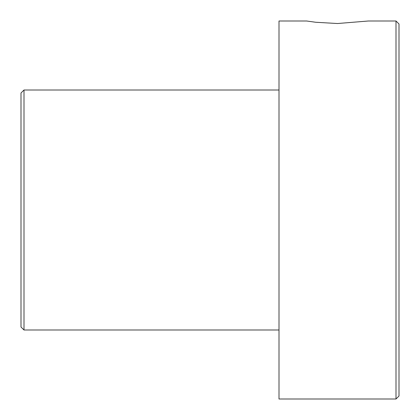 <?xml version="1.0" encoding="UTF-8"?>
<svg xmlns="http://www.w3.org/2000/svg" width="420" height="420" viewBox="0 0 420 420"><rect width="100%" height="100%" fill="white"/><g stroke="black" fill="none" stroke-linecap="round" stroke-linejoin="round"><path stroke-width="0.63" d="M368.361 21L337.512 23.525L315.683 22.26L306.642 21L315.688 22.26L337.512 23.525L368.361 21L396.002 21L396.002 399L399 396.002L399 23.998L396.002 21M23.998 329.999L21 327.002L21 92.998L23.998 90.001L23.998 329.999L279.001 329.999M306.642 21L279.001 21L279.001 399L396.002 399M23.998 90.001L279.001 90.001"/></g></svg>
